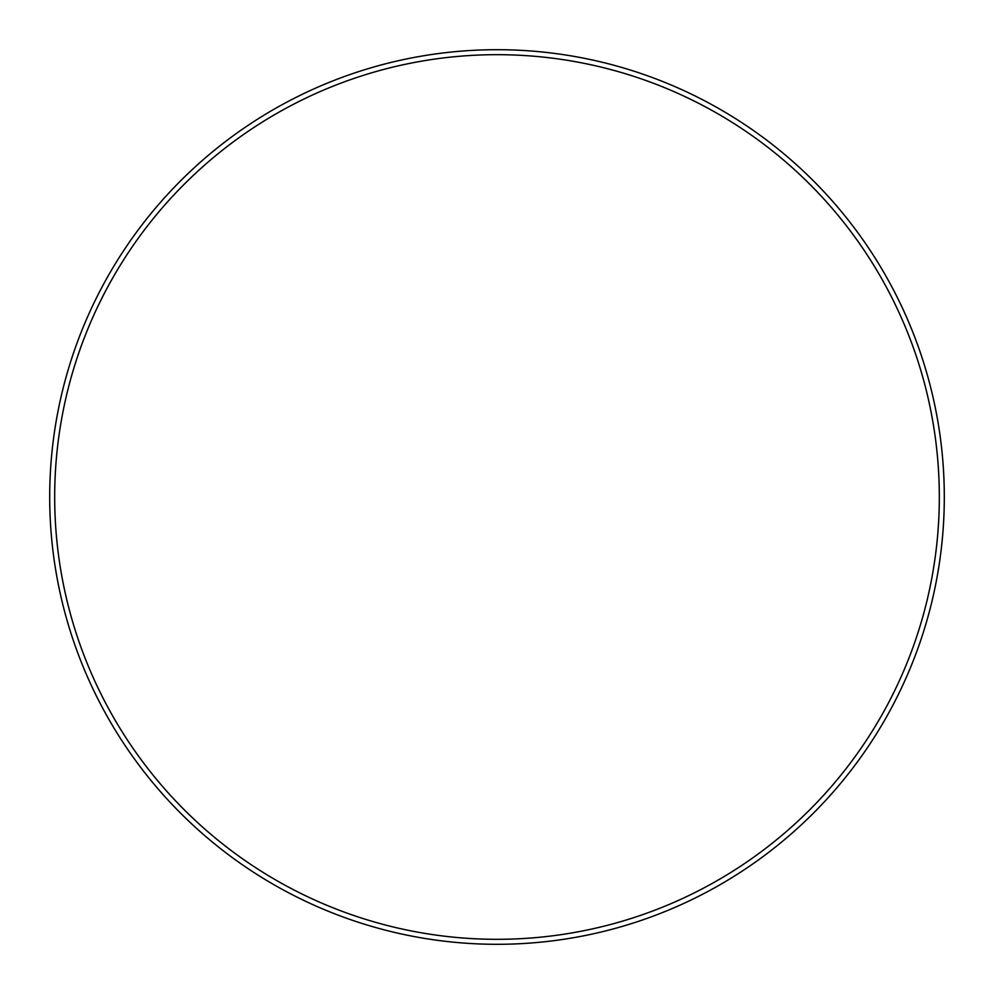<?xml version="1.0" encoding="UTF-8"?>
<svg xmlns="http://www.w3.org/2000/svg" width="994" height="994" viewBox="0 0 994 994"><rect width="100%" height="100%" fill="white"/><g stroke="black" fill="none" stroke-linecap="round" stroke-linejoin="round"><path stroke-width="1.49" d="M497 939.318A442.318 442.318 0 0 0 939.318 497A442.318 442.318 0 0 0 497 54.682A442.318 442.318 0 0 0 54.682 497A442.318 442.318 0 0 0 497 939.318M497 944.3A447.3 447.3 0 0 0 944.3 497A447.3 447.3 0 0 0 497 49.7A447.3 447.3 0 0 0 49.7 497A447.3 447.3 0 0 0 497 944.3"/></g></svg>
